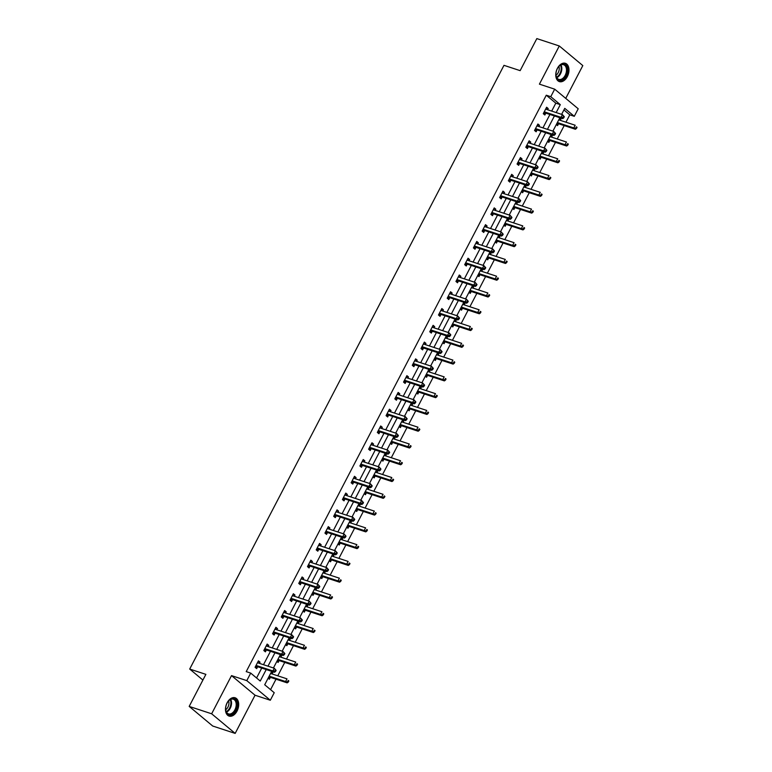<?xml version="1.0" encoding="UTF-8"?>
<svg xmlns="http://www.w3.org/2000/svg" width="772" height="772" viewBox="0 0 772 772"><rect width="100%" height="100%" fill="white"/><g stroke="black" fill="none" stroke-linecap="round" stroke-linejoin="round"><path stroke-width="1.16" d="M237.043 711.06A9.631 6.195 108.2 0 0 235.093 697.772A9.631 6.195 108.2 0 0 227.122 702.79A9.631 6.195 108.2 0 0 229.081 716.078A9.631 6.195 108.2 0 0 237.043 711.06M567.333 76.582A9.631 6.195 108.2 0 0 565.374 63.304A9.631 6.195 108.2 0 0 557.413 68.312A9.631 6.195 108.2 0 0 559.362 81.6A9.631 6.195 108.2 0 0 567.333 76.582M271.676 671.341L264.7 684.764L274.234 692.716L270.316 700.243L246.789 680.624L250.707 673.097L260.241 681.049L266.224 669.556M255.04 695.225L231.523 675.616L211.644 713.791L189.188 706.409L212.715 726.027L235.17 733.4L255.04 695.225L270.316 700.243M565.741 98.382L582.812 65.591L559.285 45.973L539.416 84.148L554.682 89.166L578.209 108.775L574.291 116.311L564.757 108.36L561.62 114.362M565.953 122.208L569.794 114.835L574.291 116.311M270.567 689.657L276.009 679.196M277.766 675.818L284.743 662.415M286.499 659.047L293.476 645.643M295.232 642.265L302.209 628.862M303.965 625.494L310.942 612.09M312.699 608.712L319.676 595.308M321.432 591.941L328.409 578.537M330.165 575.159L337.142 561.765M338.898 558.388L345.875 544.984M347.632 541.606L354.609 528.212M356.365 524.835L363.342 511.431M365.098 508.063L372.075 494.659M373.831 491.281L380.808 477.878M382.565 474.51L389.542 461.106M391.298 457.728L398.275 444.325M400.031 440.957L407.008 427.553M408.764 424.175L415.741 410.781M417.498 407.404L424.475 394M426.231 390.622L433.208 377.228M434.964 373.851L441.941 360.447M443.697 357.079L450.674 343.675M452.431 340.298L459.408 326.894M461.164 323.526L468.141 310.122M469.897 306.745L476.874 293.35M478.63 289.973L485.598 276.569M487.364 273.192L494.331 259.797M496.087 256.42L503.064 243.016M504.82 239.648L511.797 226.244M513.554 222.867L520.531 209.463M522.287 206.095L529.264 192.691M531.02 189.314L537.997 175.91M539.753 172.542L546.73 159.138M548.487 155.761L555.464 142.366M557.22 138.989L564.197 125.585M211.644 713.791L235.17 733.4M189.188 706.409L205.873 674.361L189.7 669.054L503.981 65.34L520.145 70.648L536.829 38.6L559.285 45.973M189.7 669.054L202.911 680.064M569.794 114.835L563.927 109.942M559.671 118.116L560.935 119.158L560.308 120.355M556.313 124.562L557.577 125.614L558.484 123.877M550.938 134.888L552.202 135.94L551.575 137.136M547.58 141.344L548.844 142.386L549.751 140.649M542.205 151.659L543.469 152.711L542.841 153.908M538.846 158.115L540.111 159.167L541.018 157.42M533.471 168.441L534.735 169.493L534.108 170.689M530.113 174.887L531.377 175.939L532.284 174.202M524.738 185.212L526.002 186.264L525.375 187.461M521.38 191.668L522.644 192.72L523.551 190.974M516.005 201.994L517.269 203.046L516.642 204.242M512.647 208.44L513.911 209.492L514.818 207.755M507.272 218.765L508.536 219.817L507.908 221.014M503.913 225.221L505.178 226.273L506.085 224.527M498.538 235.547L499.802 236.589L499.175 237.786M495.18 241.993L496.444 243.045L497.351 241.308M489.805 252.319L491.069 253.37L490.452 254.567M486.447 258.774L487.711 259.826L488.618 258.08M481.081 269.09L482.336 270.142L481.718 271.339M477.714 275.546L478.978 276.598L479.885 274.861M472.348 285.872L473.603 286.923L472.985 288.12M468.98 292.327L470.245 293.37L471.152 291.633M463.615 302.643L464.869 303.695L464.252 304.892M460.247 309.099L461.511 310.151L462.418 308.404M454.882 319.425L456.136 320.476L455.519 321.673M451.523 325.871L452.778 326.923L453.685 325.186M446.148 336.196L447.403 337.248L446.785 338.445M442.79 342.652L444.045 343.704L444.952 341.957M437.415 352.978L438.67 354.03L438.052 355.216M434.057 359.424L435.312 360.476L436.219 358.739M428.682 369.749L429.936 370.801L429.319 371.998M425.324 376.205L426.578 377.257L427.485 375.51M419.949 386.531L421.203 387.573L420.586 388.77M416.59 392.977L417.845 394.029L418.752 392.292M411.215 403.302L412.47 404.354L411.852 405.551M407.857 409.758L409.112 410.8L410.019 409.063M402.482 420.074L403.737 421.126L403.119 422.323M399.124 426.53L400.378 427.582L401.286 425.845M393.749 436.855L395.003 437.907L394.386 439.104M390.391 443.311L391.645 444.354L392.552 442.617M385.016 453.627L386.27 454.679L385.653 455.876M381.657 460.083L382.912 461.135L383.819 459.388M376.282 470.409L377.537 471.46L376.919 472.657M372.924 476.855L374.179 477.907L375.086 476.17M367.549 487.18L368.804 488.232L368.186 489.429M364.191 493.636L365.445 494.688L366.353 492.941M358.816 503.962L360.07 505.013L359.453 506.2M355.458 510.408L356.712 511.46L357.619 509.723M350.083 520.733L351.337 521.785L350.72 522.982M346.724 527.189L347.979 528.241L348.886 526.494M341.349 537.515L342.604 538.557L341.986 539.753M337.991 543.961L339.246 545.013L340.153 543.276M332.616 554.286L333.871 555.338L333.253 556.535M329.258 560.742L330.512 561.784L331.42 560.047M323.883 571.058L325.147 572.11L324.52 573.307M320.525 577.514L321.779 578.566L322.686 576.829M315.15 587.839L316.414 588.891L315.787 590.088M311.791 594.286L313.046 595.337L313.953 593.6M306.416 604.611L307.681 605.663L307.053 606.86M303.058 611.067L304.313 612.119L305.22 610.372M297.683 621.392L298.947 622.444L298.32 623.641M294.325 627.839L295.589 628.89L296.487 627.154M288.95 638.164L290.214 639.216L289.587 640.413M285.592 644.62L286.856 645.672L287.753 643.925M280.217 654.946L281.481 655.988L280.854 657.184M276.858 661.392L278.123 662.444L279.02 660.707M271.483 671.717L272.748 672.769L272.12 673.966M268.125 678.173L269.389 679.225L270.287 677.478M551.681 111.1L555.811 103.168L546.277 95.217L246.22 671.621L250.707 673.097M256.574 677.99L261.737 668.079M263.493 664.702L270.47 651.307M272.226 647.93L279.203 634.526M280.96 631.158L287.937 617.754M289.693 614.377L296.67 600.973M298.426 597.605L305.403 584.201M307.159 580.824L314.136 567.42M315.893 564.052L322.87 550.648M324.626 547.271L331.603 533.877M333.359 530.499L340.336 517.095M342.092 513.718L349.069 500.324M350.826 496.946L357.803 483.542M359.559 480.174L366.536 466.77M368.292 463.393L375.269 449.989M377.025 446.621L384.002 433.217M385.759 429.84L392.736 416.436M394.492 413.068L401.469 399.664M403.225 396.287L410.202 382.893M411.958 379.515L418.935 366.111M420.692 362.734L427.669 349.34M429.425 345.962L436.402 332.558M438.158 329.19L445.126 315.787M446.892 312.409L453.859 299.005M455.615 295.637L462.592 282.234M464.348 278.856L471.325 265.452M473.082 262.084L480.059 248.68M481.815 245.303L488.792 231.909M490.548 228.531L497.525 215.127M499.281 211.75L506.258 198.356M508.015 194.978L514.992 181.574M516.748 178.207L523.725 164.803M525.481 161.425L532.458 148.021M534.214 144.654L541.191 131.25M542.948 127.872L549.925 114.478M547.599 109.759L548.216 108.562L546.624 107.231L543.266 113.687L544.858 115.009L545.765 113.272M538.866 126.531L539.483 125.334L537.891 124.012L534.533 130.468L536.125 131.79L537.032 130.043M530.132 143.312L530.75 142.116L529.158 140.784L525.8 147.24L527.392 148.562L528.299 146.825M521.399 160.084L522.017 158.887L520.434 157.565L517.066 164.011L518.659 165.343L519.566 163.596M512.666 176.856L513.284 175.669L511.701 174.337L508.333 180.793L509.925 182.115L510.832 180.378M503.933 193.637L504.55 192.44L502.968 191.118L499.6 197.564L501.192 198.896L502.099 197.15M495.199 210.409L495.817 209.212L494.234 207.89L490.876 214.346L492.459 215.668L493.366 213.931M486.466 227.19L487.084 225.993L485.501 224.671L482.143 231.117L483.726 232.449L484.633 230.703M477.733 243.962L478.35 242.765L476.768 241.443L473.41 247.899L474.992 249.221L475.899 247.484M469 260.743L469.617 259.546L468.035 258.215L464.676 264.671L466.259 265.993L467.166 264.256M460.266 277.515L460.884 276.318L459.301 274.996L455.943 281.442L457.526 282.774L458.433 281.027M451.533 294.296L452.151 293.099L450.568 291.768L447.21 298.224L448.793 299.546L449.7 297.809M442.8 311.068L443.417 309.871L441.835 308.549L438.477 314.995L440.059 316.327L440.966 314.58M434.067 327.839L434.684 326.652L433.102 325.321L429.743 331.777L431.326 333.099L432.233 331.362M425.333 344.621L425.951 343.424L424.368 342.102L421.01 348.548L422.593 349.88L423.5 348.133M416.6 361.392L417.227 360.196L415.635 358.874L412.277 365.33L413.86 366.652L414.767 364.915M407.867 378.174L408.494 376.977L406.902 375.655L403.544 382.101L405.126 383.423L406.033 381.686M399.134 394.946L399.761 393.749L398.169 392.427L394.81 398.883L396.403 400.205L397.3 398.468M390.4 411.727L391.028 410.53L389.435 409.199L386.077 415.654L387.669 416.976L388.567 415.24M381.667 428.499L382.294 427.302L380.702 425.98L377.344 432.426L378.936 433.758L379.834 432.011M372.934 445.28L373.561 444.083L371.969 442.752L368.611 449.207L370.203 450.53L371.1 448.793M364.201 462.052L364.828 460.855L363.236 459.533L359.877 465.979L361.47 467.311L362.377 465.564M355.467 478.823L356.095 477.627L354.502 476.305L351.144 482.761L352.736 484.083L353.644 482.346M346.734 495.605L347.361 494.408L345.769 493.086L342.411 499.532L344.003 500.864L344.91 499.117M338.001 512.376L338.628 511.18L337.036 509.858L333.678 516.314L335.27 517.636L336.177 515.899M329.268 529.158L329.895 527.961L328.303 526.629L324.944 533.085L326.537 534.407L327.444 532.67M320.534 545.929L321.162 544.733L319.569 543.411L316.211 549.867L317.803 551.189L318.711 549.442M311.801 562.711L312.428 561.514L310.836 560.183L307.478 566.638L309.07 567.96L309.977 566.223M303.068 579.482L303.695 578.286L302.103 576.964L298.745 583.41L300.337 584.742L301.244 582.995M294.335 596.264L294.962 595.067L293.37 593.736L290.011 600.191L291.604 601.513L292.511 599.776M285.601 613.036L286.229 611.839L284.636 610.517L281.278 616.963L282.87 618.295L283.778 616.548M276.868 629.807L277.495 628.611L275.903 627.289L272.545 633.744L274.137 635.067L275.044 633.329M268.135 646.589L268.762 645.392L267.17 644.07L263.812 650.516L265.404 651.848L266.311 650.101M259.402 663.36L260.029 662.164L258.437 660.842L255.078 667.298L256.671 668.62L257.578 666.883M231.523 675.616L246.789 680.624M546.277 95.217L550.764 96.693L554.682 89.166M559.864 117.74L552.887 131.143M551.131 134.511L544.154 147.915M542.398 151.293L535.421 164.697M533.664 168.064L526.697 181.468M524.931 184.846L517.964 198.24M516.207 201.617L509.231 215.021M507.474 218.399L500.497 231.793M498.741 235.17L491.764 248.574M490.008 251.942L483.031 265.346M481.274 268.724L474.297 282.127M472.541 285.495L465.564 298.899M463.808 302.277L456.831 315.671M455.075 319.048L448.098 332.452M446.341 335.83L439.365 349.224M437.608 352.601L430.631 366.005M428.875 369.373L421.898 382.777M420.142 386.154L413.165 399.558M411.408 402.926L404.432 416.33M402.675 419.707L395.698 433.111M393.942 436.479L386.965 449.883M385.209 453.26L378.232 466.655M376.475 470.032L369.498 483.436M367.742 486.814L360.765 500.208M359.009 503.585L352.032 516.989M350.276 520.357L343.299 533.761M341.542 537.138L334.565 550.542M332.809 553.91L325.832 567.314M324.076 570.691L317.099 584.095M315.343 587.463L308.366 600.867M306.609 604.244L299.632 617.639M297.876 621.016L290.899 634.42M289.143 637.797L282.166 651.192M280.41 654.569L273.433 667.973M556.178 112.577L560.298 104.645L550.764 96.693M267.981 666.178L274.957 652.774M276.714 649.406L283.691 636.003M285.447 632.625L292.424 619.231M294.18 615.853L301.157 602.449M302.913 599.072L309.89 585.678M311.647 582.3L318.624 568.896M320.38 565.529L327.357 552.125M329.113 548.747L336.09 535.343M337.846 531.976L344.823 518.572M346.58 515.194L353.557 501.8M355.313 498.422L362.29 485.019M364.046 481.641L371.023 468.247M372.779 464.869L379.756 451.466M381.513 448.098L388.49 434.694M390.246 431.316L397.223 417.913M398.979 414.545L405.956 401.141M407.712 397.763L414.689 384.36M416.446 380.992L423.423 367.588M425.179 364.21L432.156 350.816M433.912 347.439L440.889 334.035M442.645 330.657L449.622 317.263M451.379 313.886L458.356 300.482M460.112 297.114L467.089 283.71M468.845 280.332L475.822 266.929M477.578 263.561L484.555 250.157M486.312 246.779L493.289 233.376M495.045 230.008L502.022 216.604M503.778 213.226L510.755 199.832M512.511 196.455L519.488 183.051M521.245 179.673L528.222 166.279M529.978 162.902L536.955 149.498M538.711 146.13L545.688 132.726M547.444 129.349L554.421 115.945M555.811 103.168L560.298 104.645M546.267 107.926L548.216 108.562M559.391 118.656L560.935 119.158M550.658 135.428L552.202 135.94M537.534 124.697L539.483 125.334M541.925 152.209L543.469 152.711M528.801 141.469L530.75 142.116M533.191 168.981L534.735 169.493M520.077 158.25L522.017 158.887M524.458 185.762L526.002 186.264M511.344 175.022L513.284 175.669M515.725 202.534L517.269 203.046M502.611 191.803L504.55 192.44M506.992 219.316L508.536 219.817M493.877 208.575L495.817 209.212M498.258 236.087L499.802 236.589M485.144 225.356L487.084 225.993M489.525 252.859L491.069 253.37M476.411 242.128L478.35 242.765M480.792 269.64L482.336 270.142M467.678 258.909L469.617 259.546M472.059 286.412L473.603 286.923M458.944 275.681L460.884 276.318M463.325 303.193L464.869 303.695M450.211 292.453L452.151 293.099M454.592 319.965L456.136 320.476M441.478 309.234L443.417 309.871M445.859 336.746L447.403 337.248M432.745 326.006L434.684 326.652M437.126 353.518L438.67 354.03M424.011 342.787L425.951 343.424M428.392 370.29L429.936 370.801M415.278 359.559L417.227 360.196M419.659 387.071L421.203 387.573M406.545 376.34L408.494 376.977M410.926 403.843L412.47 404.354M397.812 393.112L399.761 393.749M402.193 420.624L403.737 421.126M389.078 409.884L391.028 410.53M393.459 437.396L395.003 437.907M380.345 426.665L382.294 427.302M384.726 454.177L386.27 454.679M371.612 443.437L373.561 444.083M375.993 470.949L377.537 471.46M362.879 460.218L364.828 460.855M367.26 487.73L368.804 488.232M354.145 476.99L356.095 477.627M358.536 504.502L360.07 505.013M345.412 493.771L347.361 494.408M349.803 521.274L351.337 521.785M336.679 510.543L338.628 511.18M341.07 538.055L342.604 538.557M327.946 527.324L329.895 527.961M332.336 554.827L333.871 555.338M319.212 544.096L321.162 544.733M323.603 571.608L325.147 572.11M310.479 560.868L312.428 561.514M314.87 588.38L316.414 588.891M301.746 577.649L303.695 578.286M306.137 605.161L307.681 605.663M293.013 594.421L294.962 595.067M297.403 621.933L298.947 622.444M284.279 611.202L286.229 611.839M288.67 638.714L290.214 639.216M275.546 627.974L277.495 628.611M279.937 655.486L281.481 655.988M266.813 644.755L268.762 645.392M271.204 672.258L272.748 672.769M258.08 661.527L260.029 662.164M544.714 111.959L546.306 113.281L562.653 118.656L561.061 117.325L544.714 111.959A1.235 0.917 -50.2 0 0 544.337 111.93L544.173 111.95M563.126 117.305L561.061 117.325L562.46 114.642L564.322 116.755L563.685 116.225L563.126 117.305L563.763 117.836L564.322 116.755M545.727 108.977L545.823 109.084A1.235 0.917 -50.2 0 0 546.113 109.267L562.46 114.642L563.685 116.225M546.306 113.281A1.235 0.917 -50.2 0 0 545.929 113.252L543.334 113.571M545.852 108.727L546.46 109.383M562.653 118.656L563.763 117.836M556.554 124.109L558.648 123.858A1.235 0.917 129.8 0 1 559.024 123.887L575.372 129.252L573.779 127.93L575.179 125.238L558.832 119.872A1.235 0.917 129.8 0 1 558.774 119.853M557.365 122.545A1.235 0.917 129.8 0 1 557.432 122.565L573.779 127.93L576.481 128.432L577.041 127.361L576.404 126.83L575.844 127.901M576.404 126.83L577.041 127.361M576.481 128.432L575.372 129.252M560.53 80.288A8.338 5.356 -71.8 0 1 555.965 75.106A8.338 5.356 -71.8 0 1 558.783 66.508A8.338 5.356 -71.8 0 1 562.778 64.144A8.338 5.356 -71.8 0 1 567.256 71.68A8.338 5.356 -71.8 0 1 560.53 80.288M555.956 74.923A7.72 4.96 108.2 0 0 558.793 79.4A7.72 4.96 108.2 0 0 560.163 79.545A7.72 4.96 108.2 0 0 566.204 72.597A7.72 4.96 108.2 0 0 563.608 64.732A7.72 4.96 108.2 0 0 562.248 64.587A7.72 4.96 108.2 0 0 558.667 66.653M558.716 81.321A9.573 6.157 108.2 0 0 560.356 81.485A9.573 6.157 108.2 0 0 567.845 72.915A9.573 6.157 108.2 0 0 564.689 63.14M558.909 66.402A6.079 3.908 -71.8 0 1 555.994 75.27M227.074 703.109A8.338 5.356 -71.8 0 1 228.502 700.986A8.338 5.356 -71.8 0 1 235.788 700.098A8.338 5.356 -71.8 0 1 235.653 710.269A8.338 5.356 -71.8 0 1 229.622 714.775A8.338 5.356 -71.8 0 1 225.675 709.584A8.338 5.356 -71.8 0 1 227.074 703.109M225.665 709.4A7.72 4.96 108.2 0 0 228.512 713.878A7.72 4.96 108.2 0 0 234.891 709.854A7.72 4.96 108.2 0 0 233.327 699.21A7.72 4.96 108.2 0 0 228.377 701.13M228.618 700.879A6.079 3.908 -71.8 0 1 227.914 707.133A6.079 3.908 -71.8 0 1 225.704 709.738M228.435 715.798A9.573 6.157 108.2 0 0 236.29 710.8A9.573 6.157 108.2 0 0 234.398 697.618M535.98 128.731L537.573 130.063L553.92 135.428L552.327 134.106L535.98 128.731A1.235 0.917 -50.2 0 0 535.604 128.702L535.44 128.721M554.392 134.077L552.327 134.106L553.727 131.414L555.589 133.537L554.952 133.006L554.392 134.077L555.029 134.608L555.589 133.537M536.994 125.749L537.09 125.855A1.235 0.917 -50.2 0 0 537.38 126.048L553.727 131.414L554.952 133.006M537.573 130.063A1.235 0.917 -50.2 0 0 537.196 130.024L534.6 130.343M537.119 125.498L537.727 126.164M553.92 135.428L555.029 134.608M527.247 145.512L528.839 146.834L545.186 152.209L543.594 150.878L527.247 145.512A1.235 0.917 -50.2 0 0 526.871 145.474L526.707 145.503M545.659 150.858L543.594 150.878L544.993 148.195L546.856 150.308L546.219 149.778L545.659 150.858L546.296 151.389L546.856 150.308M528.26 142.53L528.357 142.637A1.235 0.917 -50.2 0 0 528.646 142.82L544.993 148.195L546.219 149.778M528.839 146.834A1.235 0.917 -50.2 0 0 528.463 146.805L525.867 147.124M528.386 142.28L529.003 142.936M545.186 152.209L546.296 151.389M547.821 140.89L549.915 140.629A1.235 0.917 129.8 0 1 550.291 140.658L566.638 146.033L565.046 144.702L566.445 142.019L550.098 136.644A1.235 0.917 129.8 0 1 550.04 136.625M548.631 139.317A1.235 0.917 129.8 0 1 548.699 139.336L565.046 144.702L567.748 145.213L568.308 144.132L567.671 143.602L567.111 144.682M567.671 143.602L568.308 144.132M567.748 145.213L566.638 146.033M539.088 157.662L541.182 157.401A1.235 0.917 129.8 0 1 541.558 157.44L557.905 162.805L556.313 161.483L557.712 158.791L541.365 153.425A1.235 0.917 129.8 0 1 541.307 153.396M539.898 156.098A1.235 0.917 129.8 0 1 539.966 156.108L556.313 161.483L559.015 161.985L559.575 160.914L558.938 160.383L558.378 161.454M558.938 160.383L559.575 160.914M559.015 161.985L557.905 162.805M518.514 162.284L520.106 163.616L536.453 168.981L534.861 167.659L518.514 162.284A1.235 0.917 -50.2 0 0 518.137 162.255L517.973 162.274M536.926 167.63L534.861 167.659L536.26 164.967L538.123 167.09L537.486 166.559L536.926 167.63L537.563 168.161L538.123 167.09M519.527 159.302L519.624 159.408A1.235 0.917 -50.2 0 0 519.913 159.601L536.26 164.967L537.486 166.559M520.106 163.616A1.235 0.917 -50.2 0 0 519.73 163.577L517.134 163.896M519.653 159.051L520.27 159.717M536.453 168.981L537.563 168.161M509.781 179.065L511.373 180.387L527.72 185.753L526.128 184.431L509.781 179.065A1.235 0.917 -50.2 0 0 509.404 179.027L509.24 179.046M528.193 184.402L526.128 184.431L527.537 181.748L529.389 183.861L528.752 183.331L528.193 184.402L528.83 184.933L529.389 183.861M510.794 176.084L510.89 176.19A1.235 0.917 -50.2 0 0 511.18 176.373L527.537 181.748L528.752 183.331M511.373 180.387A1.235 0.917 -50.2 0 0 510.996 180.358L508.401 180.677M510.919 175.833L511.537 176.489M527.72 185.753L528.83 184.933M501.047 195.837L502.64 197.159L518.987 202.534L517.404 201.212L501.047 195.837A1.235 0.917 -50.2 0 0 500.671 195.808L500.507 195.827M519.459 201.183L517.404 201.212L518.803 198.52L520.656 200.633L520.019 200.112L519.459 201.183L520.096 201.714L520.656 200.633M502.061 192.855L502.157 192.961A1.235 0.917 -50.2 0 0 502.447 193.154L518.803 198.52L520.019 200.112M502.64 197.159A1.235 0.917 -50.2 0 0 502.263 197.13L499.667 197.449M502.186 192.604L502.804 193.261M518.987 202.534L520.096 201.714M530.354 174.433L532.448 174.183A1.235 0.917 129.8 0 1 532.825 174.211L549.172 179.587L547.58 178.255L548.979 175.572L532.632 170.197A1.235 0.917 129.8 0 1 532.574 170.178M531.165 172.87A1.235 0.917 129.8 0 1 531.232 172.889L547.58 178.255L550.282 178.766L550.841 177.685L550.204 177.155L549.645 178.235M550.204 177.155L550.841 177.685M550.282 178.766L549.172 179.587M521.621 191.215L523.715 190.954A1.235 0.917 129.8 0 1 524.091 190.993L540.439 196.358L538.846 195.036L540.246 192.344L523.899 186.978A1.235 0.917 129.8 0 1 523.841 186.949M522.432 189.642A1.235 0.917 129.8 0 1 522.499 189.661L538.846 195.036L541.548 195.538L542.108 194.467L541.471 193.936L540.911 195.007M541.471 193.936L542.108 194.467M541.548 195.538L540.439 196.358M512.888 207.986L514.982 207.736A1.235 0.917 129.8 0 1 515.358 207.764L531.705 213.13L530.113 211.808L531.512 209.125L515.165 203.75A1.235 0.917 129.8 0 1 515.107 203.731M513.698 206.423A1.235 0.917 129.8 0 1 513.766 206.442L530.113 211.808L532.815 212.31L533.375 211.238L532.738 210.708L532.178 211.789M532.738 210.708L533.375 211.238M532.815 212.31L531.705 213.13M492.314 212.618L493.906 213.94L510.253 219.306L508.671 217.984L492.314 212.618A1.235 0.917 -50.2 0 0 491.938 212.58L491.774 212.599M510.726 217.955L508.671 217.984L510.07 215.291L511.923 217.415L511.286 216.884L510.726 217.955L511.363 218.486L511.923 217.415M493.327 209.627L493.424 209.743A1.235 0.917 -50.2 0 0 493.713 209.926L510.07 215.291L511.286 216.884M493.906 213.94A1.235 0.917 -50.2 0 0 493.53 213.912L490.934 214.23M493.453 209.376L494.07 210.042M510.253 219.306L511.363 218.486M504.155 224.768L506.249 224.507A1.235 0.917 129.8 0 1 506.625 224.546L522.972 229.911L521.38 228.589L522.779 225.897L506.432 220.531A1.235 0.917 129.8 0 1 506.374 220.502M504.965 223.195A1.235 0.917 129.8 0 1 505.033 223.214L521.38 228.589L524.082 229.091L524.642 228.01L524.005 227.489L523.445 228.56M524.005 227.489L524.642 228.01M524.082 229.091L522.972 229.911M483.581 229.39L485.173 230.712L501.52 236.087L499.938 234.756L483.581 229.39A1.235 0.917 -50.2 0 0 483.214 229.361L483.04 229.38M501.993 234.736L499.938 234.756L501.337 232.073L503.19 234.186L502.553 233.655L501.993 234.736L502.63 235.267L503.19 234.186M484.594 226.408L484.691 226.514A1.235 0.917 -50.2 0 0 484.98 226.698L501.337 232.073L502.553 233.655M485.173 230.712A1.235 0.917 -50.2 0 0 484.797 230.683L482.201 231.002M484.719 226.157L485.337 226.814M501.52 236.087L502.63 235.267M495.421 241.54L497.515 241.289A1.235 0.917 129.8 0 1 497.892 241.318L514.239 246.683L512.647 245.361L514.046 242.669L497.699 237.303A1.235 0.917 129.8 0 1 497.641 237.284M496.232 239.976A1.235 0.917 129.8 0 1 496.299 239.995L512.647 245.361L515.349 245.863L515.908 244.792L515.271 244.261L514.712 245.332M515.271 244.261L515.908 244.792M515.349 245.863L514.239 246.683M474.848 246.162L476.44 247.494L492.787 252.859L491.204 251.537L474.848 246.162A1.235 0.917 -50.2 0 0 474.481 246.133L474.307 246.152M493.269 251.508L491.204 251.537L492.604 248.845L494.456 250.968L493.829 250.437L493.269 251.508L493.897 252.039L494.456 250.968M475.861 243.18L475.957 243.286A1.235 0.917 -50.2 0 0 476.256 243.479L492.604 248.845L493.829 250.437M476.44 247.494A1.235 0.917 -50.2 0 0 476.063 247.455L473.468 247.773M475.986 242.929L476.604 243.595M492.787 252.859L493.897 252.039M486.688 258.321L488.782 258.06A1.235 0.917 129.8 0 1 489.158 258.089L505.506 263.464L503.913 262.133L505.313 259.45L488.965 254.075A1.235 0.917 129.8 0 1 488.908 254.056M487.499 256.748A1.235 0.917 129.8 0 1 487.566 256.767L503.913 262.133L506.615 262.644L507.175 261.563L506.538 261.032L505.978 262.113M506.538 261.032L507.175 261.563M506.615 262.644L505.506 263.464M466.124 262.943L467.707 264.265L484.054 269.64L482.471 268.309L466.124 262.943A1.235 0.917 -50.2 0 0 465.748 262.914L465.574 262.934M484.536 268.289L482.471 268.309L483.87 265.626L485.723 267.739L485.096 267.208L484.536 268.289L485.163 268.82L485.723 267.739M467.128 259.961L467.224 260.067A1.235 0.917 -50.2 0 0 467.523 260.251L483.87 265.626L485.096 267.208M467.707 264.265A1.235 0.917 -50.2 0 0 467.33 264.236L464.734 264.555M467.253 259.71L467.871 260.367M484.054 269.64L485.163 268.82M477.955 275.093L480.049 274.832A1.235 0.917 129.8 0 1 480.425 274.871L496.772 280.236L495.18 278.914L496.579 276.222L480.232 270.856A1.235 0.917 129.8 0 1 480.174 270.827M478.765 273.529A1.235 0.917 129.8 0 1 478.833 273.549L495.18 278.914L497.882 279.416L498.442 278.345L497.805 277.814L497.245 278.885M497.805 277.814L498.442 278.345M497.882 279.416L496.772 280.236M457.391 279.715L458.973 281.047L475.32 286.412L473.738 285.09L457.391 279.715A1.235 0.917 -50.2 0 0 457.014 279.686L456.85 279.705M475.803 285.061L473.738 285.09L475.137 282.398L476.99 284.521L476.363 283.99L475.803 285.061L476.43 285.592L476.99 284.521M458.394 276.733L458.491 276.839A1.235 0.917 -50.2 0 0 458.79 277.032L475.137 282.398L476.363 283.99M458.973 281.047A1.235 0.917 -50.2 0 0 458.597 281.008L456.001 281.326M458.52 276.482L459.137 277.148M475.32 286.412L476.43 285.592M469.222 291.874L471.316 291.613A1.235 0.917 129.8 0 1 471.692 291.642L488.039 297.017L486.447 295.686L487.846 293.003L471.499 287.628A1.235 0.917 129.8 0 1 471.441 287.609M470.042 290.301A1.235 0.917 129.8 0 1 470.1 290.32L486.447 295.686L489.149 296.197L489.709 295.116L489.072 294.586L488.512 295.666M489.072 294.586L489.709 295.116M489.149 296.197L488.039 297.017M448.657 296.496L450.24 297.818L466.587 303.193L465.005 301.862L448.657 296.496A1.235 0.917 -50.2 0 0 448.281 296.458L448.117 296.487M467.07 301.842L465.005 301.862L466.404 299.179L468.257 301.292L467.629 300.762L467.07 301.842L467.697 302.373L468.257 301.292M449.661 293.514L449.758 293.621A1.235 0.917 -50.2 0 0 450.057 293.804L466.404 299.179L467.629 300.762M450.24 297.818A1.235 0.917 -50.2 0 0 449.864 297.789L447.268 298.108M449.786 293.263L450.404 293.92M466.587 303.193L467.697 302.373M460.488 308.646L462.582 308.385A1.235 0.917 129.8 0 1 462.959 308.424L479.306 313.789L477.714 312.467L479.113 309.775L462.766 304.409A1.235 0.917 129.8 0 1 462.708 304.38M461.309 307.082A1.235 0.917 129.8 0 1 461.367 307.092L477.714 312.467L480.416 312.969L480.975 311.898L480.338 311.367L479.779 312.438M480.338 311.367L480.975 311.898M480.416 312.969L479.306 313.789M439.924 313.268L441.507 314.6L457.854 319.965L456.271 318.643L439.924 313.268A1.235 0.917 -50.2 0 0 439.548 313.239L439.384 313.258M458.336 318.614L456.271 318.643L457.671 315.951L459.533 318.074L458.896 317.543L458.336 318.614L458.964 319.145L459.533 318.074M440.928 310.286L441.024 310.392A1.235 0.917 -50.2 0 0 441.323 310.585L457.671 315.951L458.896 317.543M441.507 314.6A1.235 0.917 -50.2 0 0 441.13 314.561L438.535 314.88M441.053 310.035L441.671 310.701M457.854 319.965L458.964 319.145M451.755 325.417L453.849 325.166A1.235 0.917 129.8 0 1 454.225 325.195L470.573 330.57L468.98 329.239L470.38 326.556L454.032 321.181A1.235 0.917 129.8 0 1 453.975 321.162M452.575 323.854A1.235 0.917 129.8 0 1 452.633 323.873L468.98 329.239L471.682 329.75L472.242 328.669L471.605 328.139L471.045 329.219M471.605 328.139L472.242 328.669M471.682 329.75L470.573 330.57M431.191 330.049L432.774 331.371L449.121 336.737L447.538 335.415L431.191 330.049A1.235 0.917 -50.2 0 0 430.815 330.011L430.651 330.03M449.603 335.386L447.538 335.415L448.937 332.732L450.8 334.845L450.163 334.315L449.603 335.386L450.24 335.916L450.8 334.845M432.195 327.067L432.291 327.174A1.235 0.917 -50.2 0 0 432.59 327.357L448.937 332.732L450.163 334.315M432.774 331.371A1.235 0.917 -50.2 0 0 432.397 331.342L429.801 331.661M432.32 326.807L432.938 327.473M449.121 336.737L450.24 335.916M443.022 342.199L445.116 341.938A1.235 0.917 129.8 0 1 445.492 341.977L461.839 347.342L460.247 346.02L461.646 343.328L445.299 337.962A1.235 0.917 129.8 0 1 445.241 337.933M443.842 340.626A1.235 0.917 129.8 0 1 443.9 340.645L460.247 346.02L462.949 346.522L463.509 345.451L462.872 344.92L462.312 345.991M462.872 344.92L463.509 345.451M462.949 346.522L461.839 347.342M422.458 346.821L424.04 348.143L440.387 353.518L438.805 352.196L422.458 346.821A1.235 0.917 -50.2 0 0 422.081 346.792L421.917 346.811M440.87 352.167L438.805 352.196L440.204 349.504L442.067 351.617L441.43 351.086L440.87 352.167L441.507 352.698L442.067 351.617M423.461 343.839L423.558 343.945A1.235 0.917 -50.2 0 0 423.857 344.138L440.204 349.504L441.43 351.086M424.04 348.143A1.235 0.917 -50.2 0 0 423.664 348.114L421.068 348.433M423.587 343.588L424.204 344.244M440.387 353.518L441.507 352.698M434.289 358.97L436.383 358.719A1.235 0.917 129.8 0 1 436.759 358.748L453.106 364.114L451.514 362.792L452.913 360.109L436.566 354.734A1.235 0.917 129.8 0 1 436.508 354.715M435.109 357.407A1.235 0.917 129.8 0 1 435.167 357.426L451.514 362.792L454.216 363.294L454.776 362.222L454.139 361.692L453.579 362.763M454.139 361.692L454.776 362.222M454.216 363.294L453.106 364.114M413.724 363.602L415.307 364.924L431.654 370.29L430.072 368.968L413.724 363.602A1.235 0.917 -50.2 0 0 413.348 363.564L413.184 363.583M432.137 368.939L430.072 368.968L431.471 366.275L433.333 368.398L432.696 367.868L432.137 368.939L432.774 369.47L433.333 368.398M414.728 360.611L414.825 360.727A1.235 0.917 -50.2 0 0 415.124 360.91L431.471 366.275L432.696 367.868M415.307 364.924A1.235 0.917 -50.2 0 0 414.931 364.895L412.335 365.214M414.853 360.36L415.471 361.026M431.654 370.29L432.774 369.47M425.555 375.752L427.649 375.491A1.235 0.917 129.8 0 1 428.026 375.52L444.373 380.895L442.781 379.573L444.18 376.881L427.833 371.515A1.235 0.917 129.8 0 1 427.775 371.486M426.376 374.179A1.235 0.917 129.8 0 1 426.433 374.198L442.781 379.573L445.483 380.075L446.042 378.994L445.405 378.463L444.846 379.544M445.405 378.463L446.042 378.994M445.483 380.075L444.373 380.895M404.991 380.374L406.574 381.696L422.921 387.071L421.338 385.739L404.991 380.374A1.235 0.917 -50.2 0 0 404.615 380.345L404.451 380.364M423.403 385.72L421.338 385.739L422.738 383.057L424.6 385.17L423.963 384.639L423.403 385.72L424.04 386.251L424.6 385.17M405.995 377.392L406.091 377.498A1.235 0.917 -50.2 0 0 406.39 377.682L422.738 383.057L423.963 384.639M406.574 381.696A1.235 0.917 -50.2 0 0 406.197 381.667L403.602 381.986M406.13 377.141L406.738 377.798M422.921 387.071L424.04 386.251M416.822 392.523L418.916 392.272A1.235 0.917 129.8 0 1 419.292 392.301L435.64 397.667L434.047 396.345L435.456 393.652L419.099 388.287A1.235 0.917 129.8 0 1 419.042 388.268M417.642 390.96A1.235 0.917 129.8 0 1 417.7 390.979L434.047 396.345L436.749 396.847L437.309 395.775L436.672 395.245L436.112 396.316M436.672 395.245L437.309 395.775M436.749 396.847L435.64 397.667M396.258 397.146L397.841 398.477L414.197 403.843L412.605 402.521L396.258 397.146A1.235 0.917 -50.2 0 0 395.882 397.117L395.718 397.136M414.67 402.492L412.605 402.521L414.004 399.828L415.867 401.951L415.23 401.421L414.67 402.492L415.307 403.023L415.867 401.951M397.262 394.164L397.358 394.27A1.235 0.917 -50.2 0 0 397.657 394.463L414.004 399.828L415.23 401.421M397.841 398.477A1.235 0.917 -50.2 0 0 397.464 398.439L394.868 398.757M397.397 393.913L398.005 394.579M414.197 403.843L415.307 403.023M408.089 409.305L410.183 409.044A1.235 0.917 129.8 0 1 410.559 409.073L426.906 414.448L425.324 413.117L426.723 410.434L410.366 405.059A1.235 0.917 129.8 0 1 410.308 405.039M408.909 407.732A1.235 0.917 129.8 0 1 408.967 407.751L425.324 413.117L428.016 413.628L428.576 412.547L427.939 412.016L427.379 413.097M427.939 412.016L428.576 412.547M428.016 413.628L426.906 414.448M387.525 413.927L389.107 415.249L405.464 420.624L403.872 419.292L387.525 413.927A1.235 0.917 -50.2 0 0 387.148 413.898L386.984 413.917M405.937 419.273L403.872 419.292L405.271 416.61L407.133 418.723L406.497 418.192L405.937 419.273L406.574 419.804L407.133 418.723M388.528 410.945L388.625 411.051A1.235 0.917 -50.2 0 0 388.924 411.235L405.271 416.61L406.497 418.192M389.107 415.249A1.235 0.917 -50.2 0 0 388.741 415.22L386.135 415.539M388.663 410.694L389.271 411.351M405.464 420.624L406.574 419.804M399.356 426.076L401.45 425.816A1.235 0.917 129.8 0 1 401.826 425.854L418.173 431.22L416.59 429.898L417.99 427.205L401.633 421.84A1.235 0.917 129.8 0 1 401.575 421.811M400.176 424.513A1.235 0.917 129.8 0 1 400.234 424.523L416.59 429.898L419.283 430.4L419.843 429.328L419.206 428.798L418.646 429.869M419.206 428.798L419.843 429.328M419.283 430.4L418.173 431.22M378.791 430.699L380.374 432.03L396.731 437.396L395.139 436.074L378.791 430.699A1.235 0.917 -50.2 0 0 378.415 430.67L378.251 430.689M397.204 436.045L395.139 436.074L396.538 433.382L398.4 435.505L397.763 434.974L397.204 436.045L397.841 436.576L398.4 435.505M379.795 427.717L379.892 427.823A1.235 0.917 -50.2 0 0 380.191 428.016L396.538 433.382L397.763 434.974M380.374 432.03A1.235 0.917 -50.2 0 0 380.007 431.992L377.402 432.31M379.93 427.466L380.538 428.132M396.731 437.396L397.841 436.576M390.622 442.858L392.716 442.597A1.235 0.917 129.8 0 1 393.093 442.626L409.44 448.001L407.857 446.67L409.257 443.987L392.9 438.612A1.235 0.917 129.8 0 1 392.842 438.592M391.443 441.285A1.235 0.917 129.8 0 1 391.5 441.304L407.857 446.67L410.55 447.181L411.109 446.1L410.472 445.569L409.913 446.65M410.472 445.569L411.109 446.1M410.55 447.181L409.44 448.001M370.058 447.48L371.641 448.802L387.998 454.177L386.405 452.846L370.058 447.48A1.235 0.917 -50.2 0 0 369.682 447.442L369.518 447.47M388.47 452.826L386.405 452.846L387.805 450.163L389.667 452.276L389.03 451.745L388.47 452.826L389.107 453.347L389.667 452.276M371.062 444.498L371.158 444.604A1.235 0.917 -50.2 0 0 371.457 444.788L387.805 450.163L389.03 451.745M371.641 448.802A1.235 0.917 -50.2 0 0 371.274 448.773L368.669 449.092M371.197 444.247L371.805 444.904M387.998 454.177L389.107 453.347M381.889 459.63L383.983 459.369A1.235 0.917 129.8 0 1 384.36 459.408L400.707 464.773L399.124 463.451L400.523 460.759L384.176 455.393A1.235 0.917 129.8 0 1 384.109 455.364M382.709 458.057A1.235 0.917 129.8 0 1 382.767 458.076L399.124 463.451L401.816 463.953L402.376 462.882L401.749 462.351L401.189 463.422M401.749 462.351L402.376 462.882M401.816 463.953L400.707 464.773M361.325 464.252L362.917 465.584L379.264 470.949L377.672 469.627L361.325 464.252A1.235 0.917 -50.2 0 0 360.949 464.223L360.785 464.242M379.737 469.598L377.672 469.627L379.071 466.935L380.934 469.048L380.297 468.527L379.737 469.598L380.374 470.129L380.934 469.048M362.329 461.27L362.425 461.376A1.235 0.917 -50.2 0 0 362.724 461.569L379.071 466.935L380.297 468.527M362.917 465.584A1.235 0.917 -50.2 0 0 362.541 465.545L359.935 465.863M362.464 461.019L363.072 461.685M379.264 470.949L380.374 470.129M373.156 476.401L375.25 476.15A1.235 0.917 129.8 0 1 375.626 476.179L391.973 481.554L390.391 480.223L391.79 477.54L375.443 472.165A1.235 0.917 129.8 0 1 375.375 472.146M373.976 474.838A1.235 0.917 129.8 0 1 374.044 474.857L390.391 480.223L393.083 480.734L393.643 479.653L393.016 479.123L392.456 480.203M393.016 479.123L393.643 479.653M393.083 480.734L391.973 481.554M352.592 481.033L354.184 482.355L370.531 487.721L368.939 486.399L352.592 481.033A1.235 0.917 -50.2 0 0 352.215 480.995L352.051 481.014M371.004 486.37L368.939 486.399L370.338 483.706L372.2 485.829L371.564 485.298L371.004 486.37L371.641 486.9L372.2 485.829M353.595 478.051L353.692 478.157A1.235 0.917 -50.2 0 0 353.991 478.341L370.338 483.706L371.564 485.298M354.184 482.355A1.235 0.917 -50.2 0 0 353.808 482.326L351.202 482.645M353.73 477.791L354.338 478.457M370.531 487.721L371.641 486.9M364.423 493.183L366.517 492.922A1.235 0.917 129.8 0 1 366.893 492.961L383.24 498.326L381.657 497.004L383.057 494.312L366.71 488.946A1.235 0.917 129.8 0 1 366.642 488.917M365.243 491.61A1.235 0.917 129.8 0 1 365.31 491.629L381.657 497.004L384.35 497.506L384.91 496.435L384.282 495.904L383.723 496.975M384.282 495.904L384.91 496.435M384.35 497.506L383.24 498.326M343.858 497.805L345.451 499.127L361.798 504.502L360.206 503.18L343.858 497.805A1.235 0.917 -50.2 0 0 343.482 497.776L343.318 497.795M362.271 503.151L360.206 503.18L361.605 500.488L363.467 502.601L362.83 502.07L362.271 503.151L362.908 503.682L363.467 502.601M344.862 494.823L344.959 494.929A1.235 0.917 -50.2 0 0 345.258 495.122L361.605 500.488L362.83 502.07M345.451 499.127A1.235 0.917 -50.2 0 0 345.074 499.098L342.469 499.416M344.997 494.572L345.605 495.228M361.798 504.502L362.908 503.682M355.689 509.954L357.783 509.703A1.235 0.917 129.8 0 1 358.16 509.732L374.507 515.098L372.924 513.776L374.323 511.093L357.976 505.718A1.235 0.917 129.8 0 1 357.909 505.699M356.51 508.391A1.235 0.917 129.8 0 1 356.577 508.41L372.924 513.776L375.617 514.277L376.176 513.206L375.549 512.676L374.989 513.747M375.549 512.676L376.176 513.206M375.617 514.277L374.507 515.098M335.125 514.586L336.717 515.908L353.065 521.274L351.472 519.952L335.125 514.586A1.235 0.917 -50.2 0 0 334.749 514.548L334.585 514.567M353.537 519.923L351.472 519.952L352.872 517.259L354.734 519.382L354.097 518.852L353.537 519.923L354.174 520.453L354.734 519.382M336.129 511.595L336.225 511.701A1.235 0.917 -50.2 0 0 336.524 511.894L352.872 517.259L354.097 518.852M336.717 515.908A1.235 0.917 -50.2 0 0 336.341 515.879L333.736 516.198M336.264 511.344L336.872 512.01M353.065 521.274L354.174 520.453M346.956 526.736L349.05 526.475A1.235 0.917 129.8 0 1 349.427 526.504L365.774 531.879L364.191 530.557L365.59 527.865L349.243 522.499A1.235 0.917 129.8 0 1 349.176 522.47M347.776 525.163A1.235 0.917 129.8 0 1 347.844 525.182L364.191 530.557L366.883 531.059L367.453 529.978L366.816 529.447L366.256 530.528M366.816 529.447L367.453 529.978M366.883 531.059L365.774 531.879M326.392 531.358L327.984 532.68L344.331 538.055L342.739 536.723L326.392 531.358A1.235 0.917 -50.2 0 0 326.016 531.329L325.852 531.348M344.804 536.704L342.739 536.723L344.138 534.041L346.001 536.154L345.364 535.623L344.804 536.704L345.441 537.235L346.001 536.154M327.396 528.376L327.492 528.482A1.235 0.917 -50.2 0 0 327.791 528.666L344.138 534.041L345.364 535.623M327.984 532.68A1.235 0.917 -50.2 0 0 327.608 532.651L325.002 532.969M327.531 528.125L328.139 528.781M344.331 538.055L345.441 537.235M338.223 543.507L340.317 543.256A1.235 0.917 129.8 0 1 340.693 543.285L357.04 548.651L355.458 547.329L356.857 544.636L340.51 539.271A1.235 0.917 129.8 0 1 340.442 539.252M339.043 541.944A1.235 0.917 129.8 0 1 339.111 541.963L355.458 547.329L358.16 547.831L358.719 546.759L358.083 546.229L357.523 547.3M358.083 546.229L358.719 546.759M358.16 547.831L357.04 548.651M317.659 548.13L319.251 549.461L335.598 554.827L334.006 553.505L317.659 548.13A1.235 0.917 -50.2 0 0 317.282 548.101L317.118 548.12M336.071 553.476L334.006 553.505L335.405 550.812L337.267 552.935L336.631 552.405L336.071 553.476L336.708 554.006L337.267 552.935M318.662 545.148L318.759 545.254A1.235 0.917 -50.2 0 0 319.058 545.447L335.405 550.812L336.631 552.405M319.251 549.461A1.235 0.917 -50.2 0 0 318.875 549.423L316.269 549.741M318.797 544.897L319.405 545.563M335.598 554.827L336.708 554.006M329.49 560.289L331.584 560.028A1.235 0.917 129.8 0 1 331.96 560.057L348.307 565.432L346.724 564.1L348.124 561.418L331.777 556.043A1.235 0.917 129.8 0 1 331.709 556.023M330.31 558.716A1.235 0.917 129.8 0 1 330.377 558.735L346.724 564.1L349.427 564.612L349.986 563.531L349.349 563L348.79 564.081M349.349 563L349.986 563.531M349.427 564.612L348.307 565.432M308.925 564.911L310.518 566.233L326.865 571.608L325.273 570.276L308.925 564.911A1.235 0.917 -50.2 0 0 308.549 564.882L308.385 564.901M327.338 570.257L325.273 570.276L326.672 567.594L328.534 569.707L327.897 569.176L327.338 570.257L327.975 570.788L328.534 569.707M309.929 561.929L310.026 562.035A1.235 0.917 -50.2 0 0 310.325 562.219L326.672 567.594L327.897 569.176M310.518 566.233A1.235 0.917 -50.2 0 0 310.141 566.204L307.536 566.523M310.064 561.678L310.672 562.334M326.865 571.608L327.975 570.788M320.756 577.06L322.85 576.8A1.235 0.917 129.8 0 1 323.227 576.838L339.574 582.204L337.991 580.882L339.39 578.189L323.043 572.824A1.235 0.917 129.8 0 1 322.976 572.795M321.577 575.497A1.235 0.917 129.8 0 1 321.644 575.507L337.991 580.882L340.693 581.384L341.253 580.312L340.616 579.782L340.056 580.853M340.616 579.782L341.253 580.312M340.693 581.384L339.574 582.204M300.192 581.683L301.784 583.014L318.132 588.38L316.539 587.058L300.192 581.683A1.235 0.917 -50.2 0 0 299.816 581.654L299.652 581.673M318.604 587.029L316.539 587.058L317.939 584.365L319.801 586.488L319.164 585.958L318.604 587.029L319.241 587.56L319.801 586.488M301.196 578.701L301.292 578.807A1.235 0.917 -50.2 0 0 301.591 579L317.939 584.365L319.164 585.958M301.784 583.014A1.235 0.917 -50.2 0 0 301.408 582.976L298.803 583.294M301.331 578.45L301.939 579.116M318.132 588.38L319.241 587.56M312.023 593.832L314.117 593.581A1.235 0.917 129.8 0 1 314.493 593.61L330.841 598.985L329.258 597.653L330.657 594.971L314.31 589.596A1.235 0.917 129.8 0 1 314.243 589.576M312.843 592.269A1.235 0.917 129.8 0 1 312.911 592.288L329.258 597.653L331.96 598.165L332.52 597.084L331.883 596.553L331.323 597.634M331.883 596.553L332.52 597.084M331.96 598.165L330.841 598.985M291.459 598.464L293.051 599.786L309.398 605.152L307.806 603.829L291.459 598.464A1.235 0.917 -50.2 0 0 291.083 598.425L290.919 598.445M309.871 603.81L307.806 603.829L309.205 601.147L311.068 603.26L310.431 602.729L309.871 603.81L310.508 604.331L311.068 603.26M292.463 595.482L292.559 595.588A1.235 0.917 -50.2 0 0 292.858 595.772L309.205 601.147L310.431 602.729M293.051 599.786A1.235 0.917 -50.2 0 0 292.675 599.757L290.069 600.076M292.598 595.231L293.206 595.887M309.398 605.152L310.508 604.331M303.29 610.613L305.384 610.353A1.235 0.917 129.8 0 1 305.76 610.391L322.117 615.757L320.525 614.435L321.924 611.742L305.577 606.377A1.235 0.917 129.8 0 1 305.509 606.348M304.11 609.04A1.235 0.917 129.8 0 1 304.178 609.06L320.525 614.435L323.227 614.937L323.786 613.865L323.15 613.335L322.59 614.406M323.15 613.335L323.786 613.865M323.227 614.937L322.117 615.757M282.726 615.236L284.318 616.567L300.665 621.933L299.073 620.611L282.726 615.236A1.235 0.917 -50.2 0 0 282.349 615.207L282.185 615.226M301.138 620.582L299.073 620.611L300.472 617.918L302.334 620.032L301.698 619.511L301.138 620.582L301.775 621.113L302.334 620.032M283.729 612.254L283.835 612.36A1.235 0.917 -50.2 0 0 284.125 612.553L300.472 617.918L301.698 619.511M284.318 616.567A1.235 0.917 -50.2 0 0 283.942 616.529L281.336 616.847M283.864 612.003L284.472 612.659M300.665 621.933L301.775 621.113M294.557 627.385L296.66 627.134A1.235 0.917 129.8 0 1 297.027 627.163L313.384 632.538L311.791 631.207L313.191 628.524L296.844 623.149A1.235 0.917 129.8 0 1 296.776 623.129M295.377 625.822A1.235 0.917 129.8 0 1 295.444 625.841L311.791 631.207L314.493 631.708L315.053 630.637L314.416 630.106L313.857 631.187M314.416 630.106L315.053 630.637M314.493 631.708L313.384 632.538M273.992 632.017L275.585 633.339L291.932 638.705L290.34 637.382L273.992 632.017A1.235 0.917 -50.2 0 0 273.616 631.978L273.452 631.998M292.405 637.354L290.34 637.382L291.739 634.69L293.601 636.813L292.964 636.282L292.405 637.354L293.042 637.884L293.601 636.813M274.996 629.035L275.102 629.141A1.235 0.917 -50.2 0 0 275.392 629.325L291.739 634.69L292.964 636.282M275.585 633.339A1.235 0.917 -50.2 0 0 275.208 633.31L272.603 633.629M275.131 628.775L275.739 629.441M291.932 638.705L293.042 637.884M285.823 644.166L287.927 643.906A1.235 0.917 129.8 0 1 288.294 643.944L304.65 649.31L303.058 647.988L304.457 645.296L288.11 639.93A1.235 0.917 129.8 0 1 288.043 639.901M286.644 642.593A1.235 0.917 129.8 0 1 286.711 642.613L303.058 647.988L305.76 648.49L306.32 647.409L305.683 646.888L305.123 647.959M305.683 646.888L306.32 647.409M305.76 648.49L304.65 649.31M265.259 648.789L266.851 650.111L283.199 655.486L281.606 654.154L265.259 648.789A1.235 0.917 -50.2 0 0 264.883 648.76L264.719 648.779M283.671 654.135L281.606 654.154L283.006 651.471L284.868 653.585L284.231 653.054L283.671 654.135L284.308 654.666L284.868 653.585M266.263 645.807L266.369 645.913A1.235 0.917 -50.2 0 0 266.658 646.096L283.006 651.471L284.231 653.054M266.851 650.111A1.235 0.917 -50.2 0 0 266.475 650.082L263.87 650.4M266.398 645.556L267.006 646.212M283.199 655.486L284.308 654.666M277.09 660.938L279.194 660.687A1.235 0.917 129.8 0 1 279.56 660.716L295.917 666.082L294.325 664.76L295.724 662.067L279.377 656.702A1.235 0.917 129.8 0 1 279.31 656.683M277.91 659.375A1.235 0.917 129.8 0 1 277.978 659.394L294.325 664.76L297.027 665.261L297.587 664.19L296.95 663.659L296.39 664.731M296.95 663.659L297.587 664.19M297.027 665.261L295.917 666.082M256.526 665.57L258.118 666.892L274.465 672.258L272.873 670.936L256.526 665.57A1.235 0.917 -50.2 0 0 256.15 665.532L255.986 665.551M274.938 670.907L272.873 670.936L274.272 668.243L276.135 670.366L275.498 669.835L274.938 670.907L275.575 671.437L276.135 670.366M257.53 662.579L257.636 662.685A1.235 0.917 -50.2 0 0 257.925 662.878L274.272 668.243L275.498 669.835M258.118 666.892A1.235 0.917 -50.2 0 0 257.742 666.854L255.146 667.182M257.665 662.328L258.273 662.994M274.465 672.258L275.575 671.437M268.367 677.719L270.461 677.459A1.235 0.917 129.8 0 1 270.837 677.488L287.184 682.863L285.592 681.541L286.991 678.849L270.644 673.483A1.235 0.917 129.8 0 1 270.576 673.454M269.177 676.147A1.235 0.917 129.8 0 1 269.245 676.166L285.592 681.541L288.294 682.043L288.853 680.962L288.217 680.431L287.657 681.512M288.217 680.431L288.853 680.962M288.294 682.043L287.184 682.863M544.337 111.93L545.929 113.252M558.648 123.858L557.278 122.709M559.024 123.887L557.432 122.565M560.954 64.935A7.72 4.96 -71.8 0 1 561.234 72.076A7.72 4.96 -71.8 0 1 556.776 77.663M556.525 77.19A7.459 4.796 108.2 0 0 560.472 65.166M230.664 699.413A7.72 4.96 -71.8 0 1 230.21 708.32A7.72 4.96 -71.8 0 1 226.485 712.141M226.244 711.659A7.459 4.796 108.2 0 0 229.631 708.059A7.459 4.796 108.2 0 0 230.191 699.644M535.604 128.702L537.196 130.024M526.871 145.474L528.463 146.805M549.915 140.629L548.545 139.491M550.291 140.658L548.699 139.336M541.182 157.401L539.811 156.262M541.558 157.44L539.966 156.108M518.137 162.255L519.73 163.577M509.404 179.027L510.996 180.358M500.671 195.808L502.263 197.13M532.448 174.183L531.078 173.044M532.825 174.211L531.232 172.889M523.715 190.954L522.345 189.815M524.091 190.993L522.499 189.661M514.982 207.736L513.612 206.597M515.358 207.764L513.766 206.442M491.938 212.58L493.53 213.912M506.249 224.507L504.878 223.369M506.625 224.546L505.033 223.214M483.214 229.361L484.797 230.683M497.515 241.289L496.145 240.14M497.892 241.318L496.299 239.995M474.481 246.133L476.063 247.455M488.782 258.06L487.412 256.922M489.158 258.089L487.566 256.767M465.748 262.914L467.33 264.236M480.049 274.832L478.679 273.693M480.425 274.871L478.833 273.549M457.014 279.686L458.597 281.008M471.316 291.613L469.945 290.475M471.692 291.642L470.1 290.32M448.281 296.458L449.864 297.789M462.582 308.385L461.212 307.246M462.959 308.424L461.367 307.092M439.548 313.239L441.13 314.561M453.849 325.166L452.479 324.028M454.225 325.195L452.633 323.873M430.815 330.011L432.397 331.342M445.116 341.938L443.746 340.799M445.492 341.977L443.9 340.645M422.081 346.792L423.664 348.114M436.383 358.719L435.012 357.581M436.759 358.748L435.167 357.426M413.348 363.564L414.931 364.895M427.649 375.491L426.279 374.352M428.026 375.52L426.433 374.198M404.615 380.345L406.197 381.667M418.916 392.272L417.546 391.124M419.292 392.301L417.7 390.979M395.882 397.117L397.464 398.439M410.183 409.044L408.813 407.905M410.559 409.073L408.967 407.751M387.148 413.898L388.741 415.22M401.45 425.816L400.079 424.677M401.826 425.854L400.234 424.523M378.415 430.67L380.007 431.992M392.716 442.597L391.356 441.459M393.093 442.626L391.5 441.304M369.682 447.442L371.274 448.773M383.983 459.369L382.623 458.23M384.36 459.408L382.767 458.076M360.949 464.223L362.541 465.545M375.25 476.15L373.889 475.012M375.626 476.179L374.044 474.857M352.215 480.995L353.808 482.326M366.517 492.922L365.156 491.783M366.893 492.961L365.31 491.629M343.482 497.776L345.074 499.098M357.783 509.703L356.423 508.565M358.16 509.732L356.577 508.41M334.749 514.548L336.341 515.879M349.05 526.475L347.69 525.336M349.427 526.504L347.844 525.182M326.016 531.329L327.608 532.651M340.317 543.256L338.956 542.108M340.693 543.285L339.111 541.963M317.282 548.101L318.875 549.423M331.584 560.028L330.223 558.889M331.96 560.057L330.377 558.735M308.549 564.882L310.141 566.204M322.85 576.8L321.49 575.661M323.227 576.838L321.644 575.507M299.816 581.654L301.408 582.976M314.117 593.581L312.757 592.442M314.493 593.61L312.911 592.288M291.083 598.425L292.675 599.757M305.384 610.353L304.023 609.214M305.76 610.391L304.178 609.06M282.349 615.207L283.942 616.529M296.66 627.134L295.29 625.995M297.027 627.163L295.444 625.841M273.616 631.978L275.208 633.31M287.927 643.906L286.557 642.767M288.294 643.944L286.711 642.613M264.883 648.76L266.475 650.082M279.194 660.687L277.823 659.539M279.56 660.716L277.978 659.394M256.15 665.532L257.742 666.854M270.461 677.459L269.09 676.32M270.837 677.488L269.245 676.166"/></g></svg>
